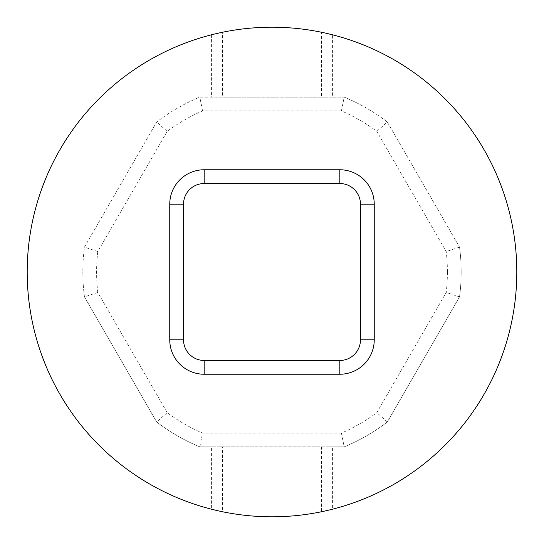 <?xml version="1.0" encoding="UTF-8"?>
<svg xmlns="http://www.w3.org/2000/svg" width="544" height="544" viewBox="0 0 544 544"><rect width="100%" height="100%" fill="white"/><g stroke="black" fill="none" stroke-linecap="round" stroke-linejoin="round"><path stroke-width="0.41" stroke-dasharray="2.72 2.04" d="M447.406 272A175.406 175.406 0 0 1 446.216 292.427L376.802 412.658A175.406 175.406 0 0 1 341.414 433.092L202.586 433.092A175.406 175.406 0 0 1 167.198 412.658L97.784 292.427A175.406 175.406 0 0 1 97.784 251.573L167.198 131.342A175.406 175.406 0 0 1 202.586 110.908L341.414 110.908A175.406 175.406 0 0 1 376.802 131.342L446.216 251.573A175.406 175.406 0 0 1 447.406 272M332.581 446.855L327.073 446.855L327.073 510.524L332.581 509.184L332.581 446.855L344.196 446.855A189.176 189.176 0 0 0 387.335 421.954L459.53 296.902A189.176 189.176 0 0 0 459.53 247.098A189.176 189.176 0 0 1 459.53 296.902L446.216 292.427M97.784 292.427L84.47 296.902A189.176 189.176 0 0 1 82.824 272A189.176 189.176 0 0 0 84.47 296.902L156.665 421.954A189.176 189.176 0 0 0 199.804 446.855L344.196 446.855L341.414 433.092M332.581 509.184A244.8 244.8 0 0 0 332.581 34.816L332.581 97.145L344.196 97.145A189.176 189.176 0 0 1 387.335 122.046A189.176 189.176 0 0 0 344.196 97.145L199.804 97.145A189.176 189.176 0 0 0 156.665 122.046L84.47 247.098A189.176 189.176 0 0 0 82.824 272A189.176 189.176 0 0 1 84.47 247.098L156.665 122.046A189.176 189.176 0 0 1 199.804 97.145L222.435 97.145L222.435 32.273A244.8 244.8 0 0 1 321.565 32.273L321.565 97.145L222.435 97.145M321.565 97.145L327.073 97.145L327.073 33.476L321.565 32.273M216.927 33.476L216.927 97.145L216.927 33.476L211.419 34.816A244.8 244.8 0 0 0 211.419 509.184L211.419 446.855L216.927 446.855L216.927 510.524L222.435 511.727L222.435 446.855L321.565 446.855L321.565 511.727A244.8 244.8 0 0 1 222.435 511.727M459.53 296.902L387.335 421.954A189.176 189.176 0 0 1 344.196 446.855M387.335 122.046L459.53 247.098L387.335 122.046L376.802 131.342M327.073 33.476L327.073 97.145L332.581 97.145M84.47 296.902L156.665 421.954A189.176 189.176 0 0 0 199.804 446.855L211.419 446.855M327.073 510.524L327.073 446.855L321.565 446.855M222.435 446.855L216.927 446.855L216.927 510.524M183.525 339.823L183.525 204.177A20.652 20.652 0 0 1 204.177 183.525L339.823 183.525A20.652 20.652 0 0 1 360.475 204.177L360.475 339.823A20.652 20.652 0 0 1 339.823 360.475L204.177 360.475A20.652 20.652 0 0 1 183.525 339.823L169.755 339.823A34.422 34.422 0 0 0 204.177 374.245L339.823 374.245A34.422 34.422 0 0 0 374.245 339.823L374.245 204.177A34.422 34.422 0 0 0 339.823 169.755L204.177 169.755A34.422 34.422 0 0 0 169.755 204.177L169.755 339.823M167.198 412.658L156.665 421.954M199.804 446.855L202.586 433.092M387.335 421.954L376.802 412.658M97.784 251.573L84.47 247.098M167.198 131.342L156.665 122.046M459.53 247.098L446.216 251.573M202.586 110.908L199.804 97.145M341.414 110.908L344.196 97.145M211.419 34.816L211.419 97.145M183.525 204.177L169.755 204.177M204.177 374.245L204.177 360.475M204.177 183.525L204.177 169.755M339.823 374.245L339.823 360.475M339.823 183.525L339.823 169.755M374.245 339.823L360.475 339.823M360.475 204.177L374.245 204.177"/><path stroke-width="0.82" d="M516.8 272A244.8 244.8 0 0 0 272 27.2A244.8 244.8 0 0 0 27.2 272A244.8 244.8 0 0 0 272 516.8A244.8 244.8 0 0 0 516.8 272M332.581 34.816L327.073 33.476M222.435 32.273L216.927 33.476M211.419 509.184L216.927 510.524M321.565 511.727L327.073 510.524M374.245 339.823A34.422 34.422 0 0 1 339.823 374.245L204.177 374.245A34.422 34.422 0 0 1 169.755 339.823L169.755 204.177A34.422 34.422 0 0 1 204.177 169.755L339.823 169.755A34.422 34.422 0 0 1 374.245 204.177L374.245 339.823L360.475 339.823L360.475 204.177A20.652 20.652 0 0 0 339.823 183.525L204.177 183.525A20.652 20.652 0 0 0 183.525 204.177L183.525 339.823A20.652 20.652 0 0 0 204.177 360.475L339.823 360.475A20.652 20.652 0 0 0 360.475 339.823M204.177 183.525L204.177 169.755M339.823 169.755L339.823 183.525M374.245 204.177L360.475 204.177M183.525 204.177L169.755 204.177M183.525 339.823L169.755 339.823M339.823 374.245L339.823 360.475M204.177 360.475L204.177 374.245"/></g></svg>
